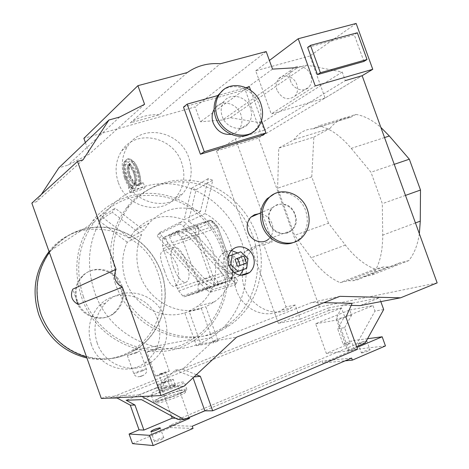 <?xml version="1.0" encoding="UTF-8"?>
<svg xmlns="http://www.w3.org/2000/svg" width="469" height="469" viewBox="0 0 469 469"><rect width="100%" height="100%" fill="white"/><g stroke="black" fill="none" stroke-linecap="round" stroke-linejoin="round"><path stroke-width="0.35" stroke-dasharray="2.35 1.76" d="M231.452 250.587C227.905 250.294 224.809 251.349 222.171 253.758C218.232 257.897 217.17 262.927 218.994 268.848C224.129 278.469 230.947 280.743 239.46 275.678L239.993 275.197M243.417 269.476L243.997 264.838L243.094 260.166L240.908 256.097L237.654 252.938M274.078 194.014C285.797 188.901 301.063 197.062 305.647 210.622C309.147 221.931 307.095 231.328 299.486 238.815L293.635 242.403M295.054 214.403C302.353 232.489 275.743 242.057 269.581 223.25C262.359 204.824 289.156 195.837 295.054 214.403M250.464 108.222C246.659 96.268 230.256 92.03 223.906 101.562C220.952 105.912 220.389 110.866 222.218 116.429C226.011 128.225 241.893 132.475 248.382 123.623C251.683 119.196 252.375 114.061 250.464 108.222M251.929 132.78L255.933 129.098C261.169 122.239 262.294 114.254 259.316 105.132C254.239 89.685 234.84 81.477 223.127 90.159M154.706 441.54L154.418 441.411C156.423 439.746 159.454 438.538 163.505 437.782L163.81 437.917C164.279 438.591 156.265 441.786 154.706 441.54M362.091 352.899L361.4 352.817C362.76 351.668 365.404 350.665 369.338 349.804L370.047 349.886C368.681 351.041 366.025 352.049 362.091 352.899M366.072 341.438L358.146 343.789C359.524 342.681 362.168 341.684 366.084 340.787L366.447 340.758M91.303 344.463C86.73 329.555 89.462 316.516 99.492 305.342C116.746 286.565 149.98 295.247 157.725 319.67C162.884 337.346 158.504 351.803 144.587 363.041C126.923 376.302 98.566 366.781 91.303 344.463M97.206 343.068C92.54 327.854 95.301 314.552 105.502 303.167C123.048 284.032 156.863 292.92 164.766 317.818C170.03 335.845 165.592 350.583 151.452 362.045C133.495 375.558 104.616 365.838 97.206 343.068M118.264 182.283C114.495 170.792 115.65 160.328 121.723 150.877C135.822 128.447 173.483 136.585 181.685 162.866C185.923 176.051 183.912 187.629 175.652 197.59C160.556 215.975 126.284 207.339 118.264 182.283M124.484 177.745C120.639 166.032 121.805 155.368 127.973 145.759C142.289 122.937 180.577 131.314 188.937 158.082C193.263 171.519 191.235 183.309 182.851 193.439C167.533 212.14 132.668 203.294 124.484 177.745M231.065 134.357C234.224 133.776 236.822 132.258 238.85 129.802C242.098 125.458 242.79 120.427 240.925 114.712C237.203 103.004 221.092 98.9 214.837 108.257L214.11 109.365M269.863 223.156C267.946 217.018 268.936 211.818 272.823 207.544C279.19 200.755 291.618 204.765 294.778 214.497C296.76 220.881 295.634 226.216 291.401 230.508C285.005 236.751 272.993 232.718 269.863 223.156M291.401 230.508L268.772 238.95C272.864 234.84 273.966 229.734 272.079 223.643C269.37 217.235 264.856 213.946 258.536 213.782M237.525 266.292L243.903 263.977L241.371 256.918M229.781 274.119L238.24 271.035L239.548 261.444L232.442 254.884L223.965 257.903L222.611 267.547L229.781 274.119L234.125 272.706M261.673 135.553L245.181 89.737L183.496 107.084M342.223 72.027L261.555 122.942L264.182 130.23L345.319 80.586L342.223 72.027L306.644 65.121L297.663 67.612L222.47 120.011L200.468 121.776L195.127 106.897L83.869 138.337M261.544 120.609L250.628 90.288M246.055 87.627L217.868 95.529M437.155 282.901L319.407 307.025L278.369 323.293L216.473 150.93L235.45 138.93L272.419 241.764C265.765 241.781 259.785 243.862 254.474 248.007C246.618 254.585 242.573 263.508 242.344 274.775M356.147 23.45L309.886 55.969L325.076 98.021L362.144 75.697L258.601 138.05L319.407 307.025M351.246 148.368L370.967 172.24L382.329 203.669L382.716 235.151C382.733 252.557 379.298 265.776 372.415 274.816L363.668 276.939L359.928 278.996L355.936 280.292L352.594 280.779L348.156 280.697L340.131 282.643C329.865 278.176 320.227 269.886 311.211 257.768L294.579 235.327L277.613 188.186L278.762 148.11L294.122 139.574C299.029 132.704 305.413 129.104 313.274 128.77L318.674 125.932C329.467 127.973 340.324 135.453 351.246 148.368L384.539 137.564M344.592 327.684L351.609 315.238L349.716 309.991L315.66 323.739L326.336 353.415L350.243 343.367L344.592 327.684L337.621 328.781L344.58 316.493L341.508 307.945L329.033 310.378L328.189 308.033L379.444 297.803L360.128 305.6M350.243 343.367L343.197 344.264L337.621 328.781M351.609 315.238L344.58 316.493M380.822 301.62L379.444 297.803M383.677 309.534L374.96 311.082L372.984 305.612L337.862 319.876L349.012 350.835L356.874 347.5M349.716 309.991L372.984 305.612M278.369 323.293L300.242 319.172L295.142 304.973L291.073 307.951C271.633 321.089 241.881 301.602 242.344 275.338M300.242 319.172L328.189 308.033M329.033 310.378L108.966 398.38M101.31 398.462L105.801 396.674L108.468 398.111M41.284 194.524L36.559 201.705L31.845 203.136M85.358 142.512L89.45 153.979L67.976 165.158L58.836 167.826M261.555 122.942L230.367 117.707L222.47 120.011M264.182 130.23L235.45 138.93M295.142 304.973L286.067 306.961L282.057 309.886C268.502 318.252 249.086 312.729 239.817 297.469C230.385 282.32 233.386 260.993 246.09 251.067C251.325 246.987 257.223 244.935 263.777 244.912L286.067 306.961M263.777 244.912L272.419 241.764M339.931 296.338L311.879 302.423L212.92 341.291L182.693 369.191L175.383 370.029L155.737 388.103L138.947 394.88L141.878 396.481M138.947 394.88L105.801 396.674M212.92 341.291L236.663 337.141M155.737 388.103L184.188 386.093M352.137 303.285L342.37 305.237L351.181 305.419M311.879 302.423L323.874 302.681M175.383 370.029L192.759 377.029L193.046 377.838M357.519 349.288L347.605 350.425L336.238 318.861L342.37 305.237M347.605 350.425L356.563 346.638M189.124 417.492L188.262 415.088L356.669 344.035L374.96 311.082M193.04 428.461L170.394 427.57L132.516 443.639M170.394 427.57L169.649 425.471L321.98 361.03L322.684 362.983L345.166 360.819M192.243 426.233L169.649 425.471M351.615 358.064L321.98 361.03M385.459 345.929L354.488 349.493L322.684 362.983M354.488 349.493L351.369 340.84L343.197 344.264M367.579 338.706L351.369 340.84M326.336 353.415L349.012 350.835M365.228 342.968L356.669 344.035M216.473 150.93L258.601 138.05M306.644 65.121L230.367 117.707M272.518 69.113L200.468 121.776M266.193 51.561L195.127 106.897M159.226 114.764C148.532 114.16 138.894 116.875 130.306 122.907L159.226 114.764L220.313 63.761M130.306 122.907L187.307 72.543M144.581 104.306L89.45 153.979M119.601 117.051L67.976 165.158M83.066 159.818L36.559 201.705M78.223 304.504L72.765 289.15M175.658 418.237L186.984 418.395M177.898 419.456L188.262 415.088L177.528 385.014L141.497 399.647M182.693 369.191L196.382 374.719M194.037 376.912L192.759 377.029M345.94 317.15L336.238 318.861M341.508 307.945L117.027 397.993M171.378 415.909L160.803 386.263L126.143 400.256M160.803 386.263L177.528 385.014M315.66 323.739L337.862 319.876M394.236 164.338L370.967 172.24M405.48 195.403L382.329 203.669M419.356 233.732C417.639 245.094 414.109 254.051 408.769 260.612L372.415 274.816M408.769 260.612L399.629 262.904L363.668 276.939M399.629 262.904L395.695 265.032L391.515 266.404L388.027 266.961L383.408 266.978L348.156 280.697M383.408 266.978L375.012 269.089L340.131 282.643M375.012 269.089C364.413 264.903 354.535 256.901 345.377 245.088L328.499 223.209L294.579 235.327M328.499 223.209L311.779 176.836L277.613 188.186M311.779 176.836L313.831 137.124L278.762 148.11M313.831 137.124L330.035 128.389L294.122 139.574M330.035 128.389C335.3 121.5 342.024 117.819 350.22 117.344L313.585 128.764M350.542 117.332L355.907 114.442L318.674 125.932M355.907 114.442C364.067 115.726 372.386 120.046 380.863 127.404M249.338 86.706L245.181 89.737M228.772 265.419L222.611 267.547M246.694 268.286L238.24 271.035M248.013 258.507L239.548 261.444M240.79 251.818L232.442 254.884M228.35 256.291L223.965 257.903M246.483 263.109L243.903 263.977M115.362 283.692C107.659 260.453 109.125 238.574 119.771 218.056L126.601 207.714C145.372 183.602 178.595 175.558 206.278 186.803L210.763 188.731C230.654 198.58 244.63 214.186 252.685 235.561C265.049 268.678 253.653 308.485 225.208 326.653L214.937 332.175L210.475 333.91L201.365 308.455C177.962 316.481 148.831 300.998 140.09 275.022C135.371 261.028 135.852 247.591 141.532 234.711L112.208 212.264L115.087 208.172L143.877 230.256L149.13 223.051C163.722 208.277 180.835 204.431 200.456 211.525L208.207 178.63L212.756 180.225L204.935 213.618C237.736 229.488 243.669 281.793 214.339 301.86L205.844 306.773L218.103 341.01L213.641 342.763L210.475 333.91C174.896 347.447 128.94 324.19 115.362 283.692M118.036 282.59C108.949 253.969 112.712 228.438 129.321 205.997C148.31 184.335 171.677 176.268 199.413 181.79C225.009 187.922 246.987 208.394 256.291 234.142C268.755 267.523 257.305 307.635 228.684 325.943C192.566 351.727 133.706 330.264 118.036 282.59M127.246 242.215L99.053 220.776L101.832 216.842L129.514 237.935L134.591 231.012C148.685 216.784 165.194 213.043 184.118 219.785L191.686 188.163L196.083 189.675L188.438 221.778C220.078 236.921 225.659 287.157 197.285 306.456L189.077 311.187L200.814 344L196.511 345.688L184.751 312.805C162.151 320.538 134.128 305.741 125.768 280.867C121.254 267.465 121.747 254.579 127.246 242.215L141.532 234.711M184.751 312.805L201.365 308.455M184.118 219.785L200.456 211.525M129.514 237.935L143.877 230.256M188.438 221.778L204.935 213.618M189.077 311.187L205.844 306.773M101.832 216.842L115.087 208.172M99.053 220.776L112.208 212.264M196.083 189.675L212.756 180.225M191.686 188.163L208.207 178.63M200.814 344L218.103 341.01M196.511 345.688L213.641 342.763M173.477 267.301C169.807 255.441 170.206 248.67 174.661 246.987C178.859 247.591 182.834 252.65 186.58 262.159C190.232 274.136 189.851 280.913 185.431 282.485C181.157 281.834 177.171 276.774 173.477 267.301M164.396 270.502C159.7 258.941 159.261 252.428 163.089 250.962C168.178 251.249 172.897 256.08 177.235 265.454C179.955 277.824 178.853 284.882 173.935 286.635C170.687 285.621 167.503 280.245 164.396 270.502M135.817 353.134L139.938 350.947L127.351 355.52L135.817 353.134M134.632 188.866L135.77 187.881L135.799 186.334C133.565 184.575 131.59 181.368 129.866 176.713C123.669 160.322 132.504 153.24 138.49 170.493C140.167 175.365 140.811 179.592 140.436 183.186L140.6 184.253L139.498 185.589C140.073 181.462 139.352 176.461 137.347 170.587C134.539 163.306 131.59 159.354 128.494 158.733C124.49 160.175 124.179 166.483 127.556 177.663C129.632 183.244 131.988 186.979 134.632 188.866L133.771 189.136C131.127 187.248 128.77 183.514 126.694 177.921C123.318 166.741 123.623 160.433 127.615 158.997C130.704 159.618 133.653 163.57 136.461 170.851C138.472 176.731 139.187 181.732 138.619 185.859L137.071 185.753L136.016 184.434C131.308 186.134 128.805 187.307 128.506 187.958L130.259 192.859L135.107 191.551C140.958 189.845 144.259 188.532 145.009 187.612C144.675 187.207 143.004 187.436 139.991 188.304C134.245 190.449 131.003 191.968 130.259 192.859M138.619 185.859L139.498 185.589M140.436 183.186L143.262 182.717C142.934 183.373 140.436 184.546 135.758 186.228L135.799 186.334M165.657 397.671C176.661 393.391 183.262 391.551 185.472 392.143C185.361 392.999 182.3 394.693 176.28 397.22C165.1 401.564 158.446 403.428 156.306 402.812C156.482 401.91 159.601 400.198 165.657 397.671M164.982 395.777C175.986 391.504 182.588 389.657 184.786 390.22C184.675 391.064 181.609 392.746 175.588 395.267C164.408 399.611 157.748 401.482 155.62 400.889C155.796 400.004 158.921 398.298 164.982 395.777M164.25 395.813C174.345 391.638 186.814 388.121 186.867 389.469C186.744 390.431 183.244 392.354 176.367 395.232C166.09 399.5 153.445 403.041 153.533 401.657C153.744 400.643 157.314 398.691 164.25 395.813M161.699 388.666C171.806 384.527 184.253 380.951 184.276 382.212C184.129 383.114 180.618 384.99 173.729 387.845C163.441 392.078 150.825 395.678 150.936 394.382C151.17 393.427 154.758 391.521 161.699 388.666M164.191 382.1L168.717 380.787L166.583 381.901L162.051 383.22L164.191 382.1M161.225 373.787L165.739 372.445L159.073 374.872L161.225 373.787M159.976 373.922C165.194 371.929 168.295 371.008 169.28 371.155L164.865 373.388C159.607 375.393 156.494 376.32 155.526 376.161L159.976 373.922M151.551 350.308C156.705 348.15 159.753 347.078 160.685 347.089C160.633 347.488 159.179 348.279 156.324 349.452L146.932 352.067L151.551 350.308M76.723 301.702C73.739 292.029 75.521 283.581 82.063 276.358C93.442 264.018 115.843 269.845 120.99 286.102C124.244 297.018 121.729 306.128 113.439 313.433C101.761 323.235 81.653 316.991 76.723 301.702M77.549 301.368C74.559 291.665 76.341 283.194 82.902 275.948C94.316 263.572 116.769 269.417 121.934 285.727C125.2 296.672 122.679 305.806 114.372 313.134C102.658 322.965 82.497 316.704 77.549 301.368M49.075 251.583C78.505 212.662 143.743 227.389 157.924 273.04C168.394 301.127 157.514 335.165 132.164 350.39C118.299 358.726 103.221 361.259 86.917 357.988M41.096 314.078C33.68 290.674 36.975 269.505 50.974 250.563C67.372 231.721 87.656 224.317 111.833 228.356C135.477 234.277 151.886 248.758 161.055 271.809C171.619 300.142 160.679 334.467 135.142 349.827C103.415 371.032 53.9 353.298 41.096 314.078M222.834 247.585C213.407 221.456 190.789 200.82 164.437 194.981C138.109 189.236 109.635 199.096 92.61 221.087C76.295 243.651 72.619 269.024 81.577 297.194C97.124 344.574 155.901 366.137 192.97 341.039C223.08 322.766 235.555 281.635 222.834 247.585M241.066 240.415C231.223 213.161 207.738 191.581 180.389 185.39C153.058 179.293 123.505 189.447 105.836 212.351C88.911 235.86 85.135 262.353 94.521 291.835C110.813 341.414 172.023 364.003 210.393 337.832C241.57 318.785 254.339 275.936 241.066 240.415M49.356 252.363L50.793 250.464C67.231 231.551 87.586 224.112 111.839 228.157C135.564 234.095 152.026 248.623 161.23 271.744C171.83 300.178 160.844 334.626 135.207 350.021C120.234 358.978 104.012 361.3 86.554 356.968M83.371 296.566C74.589 268.936 78.241 244.085 94.322 222.019C113.181 200.134 136.532 191.733 164.373 196.816C190.039 202.549 212.07 222.669 221.251 248.142C233.632 281.289 221.561 321.306 192.354 339.21C156.165 363.944 98.572 342.915 83.371 296.566M135.758 186.228L140.401 183.08M173.237 379.292L168.254 381.754L160.351 384.48L157.549 384.703L162.555 382.241L170.347 379.556L173.237 379.292L175.47 385.559L170.505 388.068L168.254 381.754M170.505 388.068L162.602 390.783L160.351 384.48M162.602 390.783L159.777 390.958L157.549 384.703M159.777 390.958L164.777 388.455L162.555 382.241M164.777 388.455L172.563 385.77L170.347 379.556M172.563 385.77L175.47 385.559M136.051 184.54C136.415 180.952 135.752 176.713 134.075 171.836C128.078 154.547 119.349 161.606 125.551 178.032C127.275 182.699 129.245 185.912 131.467 187.676L128.506 187.958M131.467 187.676L132.698 189.107L133.771 189.136M131.426 187.577L136.016 184.434M168.142 243.933L165.756 238.176L165.85 236.786L163.101 237.713L175.717 231.651L176.877 232.36L181.169 237.203L182.588 239.765L197.637 281.805L198.176 284.712L197.982 291.331L197.32 292.797L184.088 296.801L182.84 295.986L178.718 291.014L177.382 288.529L163.112 248.629L162.561 245.832L168.142 243.933L169.796 246.342L200.755 280.052L203.2 282.109L209.749 286.119L211.642 286.706L225.489 282.432L225.753 281.136L223.678 275.426L222.036 272.958L189.57 237.378L186.984 235.227L178.56 230.695L165.85 236.786M165.756 238.176L162.555 239.26L162.561 245.832M162.555 239.26L163.101 237.713M179.14 224.106C180.196 223.842 181.614 224.622 183.397 226.433L233.638 281.535C235.08 283.223 235.491 284.361 234.869 284.947L210.411 292.205L206.378 289.842L159.05 238.346C157.555 236.599 157.103 235.432 157.69 234.852L179.14 224.106L181.861 221.38C182.916 221.116 184.335 221.884 186.117 223.695L183.397 226.433M233.638 281.535L236.253 278.744C237.689 280.439 238.094 281.576 237.466 282.162L212.903 289.566L208.863 287.216L161.629 235.766C160.14 234.019 159.689 232.853 160.287 232.266L157.713 234.84L160.31 232.255L181.861 221.38M236.253 278.744L186.117 223.695M182.218 229.441L184.124 229.916L190.936 233.884L193.515 236.036L225.894 271.557L227.529 274.025L229.576 279.729L229.3 281.031L215.347 285.345L213.454 284.759L206.893 280.767L204.455 278.709L173.577 245.047L171.93 242.643L169.573 236.886L169.672 235.497L182.218 229.441L209.426 220.283L210.909 220.887L215.335 225.589L190.936 233.884M277.021 90.165C275.608 85.809 276.141 82.057 278.621 78.915C283.34 72.924 294.157 76.312 296.807 84.52C298.261 89.004 297.657 92.839 295.007 96.004C287.954 100.958 281.957 99.012 277.021 90.165M290.534 80.985C289.08 76.506 289.613 72.654 292.14 69.435C296.953 63.309 308.016 66.833 310.748 75.263C312.237 79.877 311.633 83.81 308.93 87.052C304.082 92.856 293.254 89.339 290.534 80.985M325.076 98.021L271.258 113.955L315.256 85.915M309.886 55.969L255.711 70.796L271.258 113.955M363.926 61.445L354.3 34.858L307.641 47.416M255.711 70.796L269.405 60.466M357.349 32.771L354.3 34.858M415.446 222.939L382.716 235.151M345.377 245.088L311.211 257.768M141.233 376.05C143.491 375.259 143.842 375.223 142.289 375.939C140.032 376.73 139.68 376.765 141.233 376.05M142.189 371.014L146.369 368.98C145.519 368.886 142.728 369.736 137.997 371.53L133.782 373.576C134.621 373.676 137.423 372.82 142.189 371.014M129.403 176.326C127.334 169.456 127.527 165.586 129.977 164.713C131.877 165.1 133.688 167.521 135.406 171.982C137.476 178.894 137.288 182.769 134.843 183.596C132.926 183.203 131.109 180.776 129.403 176.326M137.78 171.009C132.78 156.558 125.34 162.426 130.54 176.221C133.108 182.681 135.617 185.495 138.062 184.663C140.061 182.488 139.967 177.933 137.78 171.009M126.22 177.546C121.008 163.716 128.365 157.871 133.378 172.346C135.564 179.287 135.676 183.842 133.706 186.017C131.285 186.838 128.787 184.012 126.22 177.546M134.527 172.252C132.809 167.791 131.003 165.364 129.098 164.977C126.653 165.85 126.466 169.719 128.535 176.59C130.247 181.046 132.059 183.473 133.976 183.866C136.409 183.039 136.596 179.164 134.527 172.252M163.112 248.629L169.796 246.342M178.284 230.766L175.459 231.715M177.382 288.529L200.755 280.052M178.718 291.014L203.2 282.109M182.84 295.986L209.749 286.119M184.229 296.777L211.642 286.706M197.32 292.797L225.489 282.432M197.982 291.331L225.753 281.136M198.176 284.712L223.678 275.426M197.637 281.805L222.036 272.958M182.588 239.765L189.57 237.378M181.169 237.203L186.984 235.227M176.877 232.36L180.184 231.24M159.05 238.346L161.629 235.766M206.378 289.842L208.863 287.216M210.411 292.205L212.903 289.566M234.711 285.011L237.308 282.232M184.124 229.916L210.909 220.887L212.527 221.069L212.926 222.101L217.352 226.803L216.954 225.765L215.335 225.589L216.772 228.098L231.61 269.482L232.108 272.354L231.727 278.944L230.983 280.415L216.989 284.742L215.535 283.997L211.296 279.166L209.936 276.722L195.86 237.42L195.35 234.652L195.52 228.122L196.142 226.568L209.666 220.219L211.144 220.453L212.926 222.101M169.672 235.497L196.376 226.504L197.812 226.726L198.967 228.086L212.328 221.86M169.573 236.886L195.52 228.122L198.715 228.708L198.967 228.086M171.93 242.643L195.35 234.652L198.528 235.245L198.715 228.708M173.577 245.047L198.733 236.353L198.528 235.245M204.455 278.709L212.826 275.702L198.733 236.353M206.893 280.767L211.296 279.166L213.372 276.675L212.826 275.702M213.454 284.759L215.535 283.997L217.628 281.494L213.372 276.675M215.347 285.345L217.393 284.536L215.195 285.375M229.3 281.031L231.399 280.204L232.231 277.372L218.208 281.793L217.393 284.536L231.399 280.204L232.888 277.601L231.727 278.944L229.576 279.729M227.529 274.025L232.108 272.354L233.275 271.023L232.917 270.197L232.53 276.78L232.888 277.601L233.275 271.023L232.935 268.983L225.894 271.557M193.515 236.036L218.126 227.694L232.935 268.983L218.126 227.694L216.954 225.765L212.527 221.069L209.696 220.219L182.494 229.37M217.628 281.494L218.208 281.793M232.231 277.372L232.53 276.78M232.917 270.197L232.718 269.054M217.927 227.805L217.352 226.803M239.46 275.678L240.708 275.285M150.866 431.445L154.418 441.411M358.146 343.789L361.4 352.817M99.492 305.342L105.502 303.167M121.723 150.877L127.973 145.759M223.906 101.562L214.837 108.257M272.823 207.544L260.641 212.862M248.382 123.623L238.85 129.802M175.652 197.59L182.851 193.439M144.587 363.041L151.452 362.045M282.057 309.886L291.073 307.951M246.09 251.067L254.474 248.007M388.027 266.961L352.594 280.779M350.22 117.344L313.274 128.77M366.787 340.846L370.047 349.886M160.257 427.945L163.81 437.917M255.933 129.098L257.551 128.084M299.486 238.815L301.297 238.182M222.171 253.758L232.003 250.03M126.601 207.714L129.321 205.997M149.13 223.051L134.591 231.012M214.339 301.86L197.285 306.456M225.208 326.653L228.684 325.943M174.661 246.987L163.089 250.962M127.351 355.52L133.782 373.576C135.207 376.666 137.669 377.492 141.175 376.056C142.195 376.144 148.034 373.822 146.369 368.98L139.938 350.947M129.977 164.713L130.03 164.455C129.397 162.702 128.119 171.027 130.64 176.104C133.454 181.726 134.879 184.153 134.914 183.379L133.917 184.135C134.849 184.962 135.564 177.106 133.272 172.469C129.602 164.015 128.881 165.727 129.028 165.199L129.977 164.713M132.698 189.107C130.628 188.321 128.213 184.669 125.458 178.144C121.952 167.275 122.667 160.89 127.615 158.997L128.494 158.733C132.698 159.255 136.063 163.136 138.595 170.364C140.424 175.67 141.093 180.295 140.6 184.253M143.262 182.717L145.009 187.612M185.472 392.143L184.786 390.22M186.867 389.469L184.276 382.212M168.717 380.787L165.739 372.445M169.28 371.155L160.685 347.089M82.063 276.358L82.902 275.948M49.139 251.759L50.974 250.563M92.61 221.087L105.836 212.351M50.793 250.464L94.322 222.019M135.207 350.021L192.354 339.21M192.97 341.039L210.393 337.832M132.164 350.39L135.142 349.827M113.439 313.433L114.372 313.134M155.526 376.161L146.932 352.067M162.051 383.22L159.073 374.872M153.533 401.657L150.936 394.382M156.306 402.812L155.62 400.889M185.431 282.485L173.935 286.635M211.484 286.735L184.088 296.801M178.56 230.695L175.717 231.651M234.869 284.947L237.466 282.162M278.621 78.915L292.14 69.435M295.007 96.004L308.93 87.052"/><path stroke-width="0.7" d="M228.79 265.466C234.037 275.309 240.996 277.648 249.66 272.477C254.051 268.239 255.277 262.951 253.342 256.613C250.329 247.315 238.363 243.552 232.003 250.03C227.993 254.257 226.92 259.398 228.79 265.466M239.993 275.197L243.417 269.476M293.635 242.403C282.115 247.386 266.802 239.383 262.194 225.718C258.888 215.177 260.518 206.184 267.084 198.75L274.078 194.014M307.465 209.889C301.907 192.741 279.887 185.712 268.79 197.965C262.206 205.422 260.571 214.444 263.889 225.026C269.353 241.682 290.1 248.763 301.297 238.182C308.924 230.666 310.976 221.239 307.465 209.889M223.127 90.159L218.185 95.066C213.77 101.732 212.955 109.306 215.746 117.778C220.905 133.442 240.474 141.374 251.929 132.78M260.934 104.042C255.036 85.452 229.441 78.88 219.685 93.923C215.253 100.606 214.444 108.204 217.247 116.711C223.109 134.902 247.48 141.509 257.551 128.084C262.798 121.207 263.93 113.193 260.934 104.042M151.147 431.55L150.86 431.433C152.888 429.827 155.925 428.625 159.958 427.828L160.257 427.945C160.703 428.566 152.689 431.738 151.147 431.55M214.11 109.365C211.841 113.451 211.519 117.942 213.161 122.825C216.889 131.168 222.857 135.013 231.065 134.357M258.536 213.782L254.45 214.72L250.974 217.083C247.216 221.175 246.248 226.152 248.072 231.997C251.044 241.125 262.587 244.929 268.772 238.95M232.178 254.884L230.812 264.709L238.105 271.416L246.694 268.286L248.013 258.507L240.79 251.818L228.35 256.291M234.981 259.21L237.525 266.292L240.075 265.431L246.483 263.109L243.939 256.01L234.981 259.21L237.519 258.308L240.075 265.431M237.654 252.938L231.452 250.587M217.868 95.529L187.178 104.13L183.496 107.084L200.41 154.231L261.673 135.553L265.987 132.95L261.544 120.609M297.663 67.612L272.518 69.113L266.193 51.561L220.313 63.761C208.095 62.799 197.091 65.724 187.307 72.543L137.909 85.675L144.581 104.306L119.601 117.051L108.931 120.017L83.066 159.818L77.526 161.436L116.019 269.358C112.923 277.109 115.04 283.042 122.368 287.157L161.025 395.549L184.188 386.093L236.663 337.141L339.931 296.338L400.602 297.809L437.155 282.901L362.144 75.697L345.319 80.586M187.178 104.13L204.261 151.733L265.987 132.95M250.628 90.288L249.338 86.706L246.055 87.627M356.563 346.638L365.228 342.968L383.677 309.534L380.822 301.62M242.344 275.338L242.344 274.775M108.468 398.111L117.027 397.993L130.271 405.152L139.059 429.844L129.092 434.024L132.516 443.639L153.199 445.55L149.558 435.332L189.458 418.43L189.124 417.492M77.526 161.436L31.845 203.136L101.31 398.462L161.025 395.549M108.931 120.017L58.836 167.826L41.284 194.524M137.909 85.675L83.869 138.337L85.358 142.512M141.878 396.481L184.223 419.567L177.898 419.456L141.497 399.647L126.143 400.256L134.972 405.04L130.271 405.152M134.972 405.04L143.895 430.085L139.059 429.844M400.602 297.809L360.128 305.6L351.181 305.419M323.874 302.681L352.137 303.285L345.94 317.15L357.519 349.288L212.68 410.797L204.836 410.844L184.223 419.567M193.046 377.838L204.836 410.844M356.874 347.5L382.165 336.789L385.459 345.929L352.36 360.128L351.615 358.064L192.243 426.233L193.04 428.461L153.199 445.55M149.558 435.332L129.092 434.024M352.36 360.128L345.166 360.819M382.165 336.789L367.579 338.706M366.447 340.758L366.787 340.846L366.072 341.438M122.368 287.157L78.223 304.504C71.827 300.987 70.004 295.869 72.765 289.15L116.019 269.358M143.895 430.085L172.193 418.19L175.658 418.237M186.984 418.395L189.458 418.43M196.382 374.719L200.363 376.326L212.68 410.797M200.363 376.326L194.037 376.912M172.193 418.19L171.378 415.909M380.863 127.404L389.329 136.01L409.331 159.208L394.236 164.338M409.331 159.208L420.5 190.033L405.48 195.403M420.5 190.033L420.271 221.139L419.356 233.732M204.261 151.733L200.41 154.231M230.812 264.709L228.772 265.419M238.105 271.416L234.125 272.706M243.939 256.01L237.519 258.308M86.917 357.988C63.931 352.19 47.926 337.856 38.898 314.986C31.552 291.806 34.823 270.818 48.712 252.041L49.075 251.583M86.554 356.968C64.704 350.419 49.491 336.144 40.903 314.148C33.704 291.665 36.518 271.076 49.356 252.363M269.405 60.466L298.214 38.739L315.256 85.915L372.755 69.306L362.144 75.697M298.214 38.739L356.147 23.45L372.755 69.306M310.496 45.352L307.641 47.416L317.472 74.624L363.926 61.445L367.028 59.504L357.349 32.771L310.496 45.352L320.38 72.713L317.472 74.624M320.38 72.713L367.028 59.504M389.329 136.01L384.539 137.564M420.271 221.139L415.446 222.939M240.708 275.285L249.66 272.477M267.084 198.75L268.79 197.965M218.185 95.066L219.685 93.923M260.641 212.862L250.974 217.083M48.712 252.041L49.139 251.759"/></g></svg>
